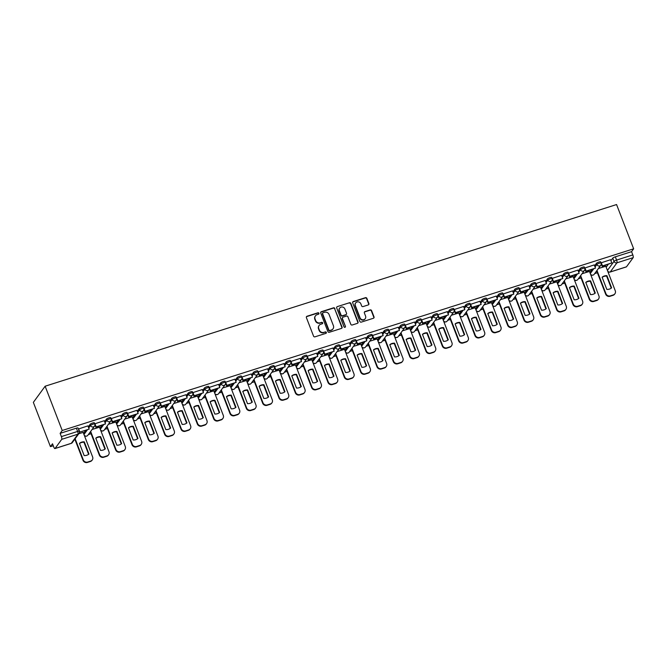 <?xml version="1.0" encoding="UTF-8"?>
<svg xmlns="http://www.w3.org/2000/svg" width="667" height="667" viewBox="0 0 667 667"><rect width="100%" height="100%" fill="white"/><g stroke="black" fill="none" stroke-linecap="round" stroke-linejoin="round"><path stroke-width="1" d="M318.943 313.265A0.792 0.742 36.1 0 0 317.951 312.773L307.028 316.25A1.126 1.059 36.1 0 0 306.395 317.6L313.548 336.135A1.126 1.059 36.1 0 0 314.974 336.835L325.896 333.367A0.792 0.742 36.1 0 0 326.338 332.416A0.792 0.742 36.1 0 0 325.338 331.924L323.92 332.374A3.602 3.377 36.1 0 1 319.368 330.123L318.768 328.581A3.602 3.377 36.1 0 1 320.785 324.237L322.194 323.795A0.792 0.742 36.1 0 0 322.636 322.845A0.792 0.742 36.1 0 0 321.644 322.353L320.227 322.803A3.602 3.377 36.1 0 1 315.666 320.552L315.074 319.009A3.602 3.377 36.1 0 1 317.092 314.666L318.501 314.215A0.792 0.742 36.1 0 0 318.943 313.265M318.718 314.107A0.792 0.742 36.1 0 0 317.709 313.098L306.795 316.567A1.126 1.059 36.1 0 0 306.411 316.783M326.113 333.258A0.792 0.742 36.1 0 0 325.104 332.249L323.92 332.374M322.411 323.678A0.792 0.742 36.1 0 0 321.402 322.67L320.227 322.803M368.251 304.927A1.126 1.059 36.1 0 0 368.884 303.577L366.875 298.374A1.126 1.059 36.1 0 0 365.449 297.674L353.327 301.526A1.126 1.059 36.1 0 0 352.693 302.885L359.846 321.419A1.126 1.059 36.1 0 0 361.272 322.119L373.395 318.267A1.126 1.059 36.1 0 0 374.029 316.908L371.602 310.63A1.126 1.059 36.1 0 0 370.177 309.922L364.991 311.572A1.126 1.059 36.1 0 0 364.357 312.931L365.558 316.041A3.01 2.826 36.1 0 1 362.473 319.76A3.01 2.826 36.1 0 1 360.063 317.792L355.353 305.594A3.01 2.826 36.1 0 1 358.446 301.876A3.01 2.826 36.1 0 1 360.855 303.844L361.639 305.878A1.126 1.059 36.1 0 0 363.065 306.578L368.251 304.927M633.65 248.808L62.214 430.49L45.131 386.218L616.566 204.544L633.65 248.808L631.566 251.667L632.816 254.919A2.293 0.659 72.4 0 1 633.158 257.662L626.488 266.808A2.293 0.659 72.4 0 1 626.371 266.892A2.293 0.659 72.4 0 1 626.23 266.892M334.917 308.538A1.126 1.059 36.1 0 0 333.492 307.829L321.361 311.689A1.126 1.059 36.1 0 0 320.735 313.048L327.889 331.574A1.126 1.059 36.1 0 0 329.306 332.283L341.437 328.422A1.126 1.059 36.1 0 0 342.071 327.072L334.684 308.854A1.126 1.059 36.1 0 0 333.258 308.154L321.127 312.014A1.126 1.059 36.1 0 0 320.752 312.231M337.344 306.603L349.475 302.751A1.126 1.059 36.1 0 1 350.892 303.452L358.046 321.986A1.126 1.059 36.1 0 1 357.42 323.345L352.226 324.996A1.126 1.059 36.1 0 1 350.8 324.295L347.899 316.775A1.126 1.059 36.1 0 0 346.473 316.075L343.038 317.167A1.126 1.059 36.1 0 0 342.404 318.526L345.423 326.346A0.792 0.742 36.1 0 1 344.614 327.322A0.792 0.742 36.1 0 1 343.989 326.805L336.71 307.962A1.126 1.059 36.1 0 1 337.344 306.603L349.475 302.751M606.17 267.184L608.196 264.415M610.93 260.664L612.773 258.137L614.024 261.389A2.293 0.45 -21.1 0 1 616.591 260.08L632.816 254.919M55.053 448.482L71.277 443.322L77.947 434.184L61.723 439.345L55.053 448.482A2.293 0.659 -107.6 0 1 54.936 448.574A2.293 0.659 -107.6 0 1 53.769 447.032L52.518 443.78L50.434 446.64L53.268 445.739M88.361 434.576L91.071 433.717M104.694 429.39L107.404 428.522M121.027 424.195L123.737 423.337M137.36 419.001L140.07 418.142M153.693 413.807L156.403 412.948M170.027 408.613L172.736 407.754M186.36 403.418L189.069 402.56M202.693 398.232L205.403 397.365M219.026 393.038L221.736 392.179M235.359 387.844L238.069 386.985M251.692 382.65L254.402 381.791M268.026 377.455L270.735 376.597M284.359 372.269L287.068 371.402M300.692 367.075L303.402 366.216M317.025 361.881L319.735 361.022M333.358 356.687L336.06 355.828M349.691 351.492L352.393 350.634M366.025 346.306L368.726 345.439M382.358 341.112L385.059 340.245M398.691 335.918L401.392 335.059M415.024 330.724L417.725 329.865M431.349 325.529L434.059 324.671M447.682 320.335L450.392 319.476M464.015 315.149L466.725 314.282M480.348 309.955L483.058 309.096M496.682 304.761L499.391 303.902M513.015 299.566L515.724 298.708M529.348 294.372L532.058 293.513M545.681 289.186L548.391 288.319M562.014 283.992L564.724 283.125M578.347 278.798L581.057 277.939M594.681 273.603L597.39 272.745M50.434 446.64L33.35 402.368L45.131 386.218M61.723 439.345A2.293 0.659 -107.6 0 0 61.381 436.602L77.614 431.441A2.293 0.45 -21.1 0 1 79.281 431.257L78.022 428.006A2.293 0.45 -21.1 0 0 76.355 428.189L77.614 431.441A2.293 0.659 -107.6 0 1 77.947 434.184A2.293 2.151 36.1 0 0 78.989 433.442A2.293 2.293 0 0 0 79.281 431.257M62.214 430.49L60.13 433.35L61.381 436.602M83.167 432.416L78.789 433.717M87.919 425.888L78.414 429.006M104.252 420.702L94.739 423.82M99.491 427.222L92.079 429.49M120.585 415.508L111.072 418.626M115.825 422.028L108.413 424.295M136.918 410.313L127.405 413.432M132.158 416.833L124.737 419.109M153.252 405.119L143.739 408.237M148.491 411.647L141.07 413.915M160.28 404.144L161.206 406.528L170.827 403.143L169.626 399.875L160.072 403.043M164.824 406.453L157.404 408.721M185.918 394.739L176.405 397.857M181.157 401.259L173.737 403.527M202.251 389.545L192.738 392.663M197.49 396.065L190.07 398.332M218.584 384.35L209.071 387.469M213.824 390.87L206.403 393.146M234.917 379.156L225.404 382.274M230.157 385.684L222.736 387.952M251.251 373.962L241.737 377.08M246.49 380.49L239.069 382.758M267.584 368.768L258.071 371.886M262.823 375.296L255.403 377.564M283.917 363.582L274.404 366.7M279.156 370.102L271.736 372.369M300.25 358.387L290.737 361.506M295.489 364.907L288.069 367.175M307.279 357.412L308.196 359.788L317.825 356.411L316.617 353.143L307.07 356.311M311.822 359.721L304.402 361.989M332.916 347.999L323.403 351.117M328.156 354.527L320.735 356.795M349.25 342.805L339.736 345.923M344.489 349.333L337.068 351.601M365.583 337.619L356.07 340.737M360.822 344.139L353.402 346.406M381.916 332.424L372.403 335.543M377.155 338.944L369.735 341.212M398.249 327.23L388.736 330.348M393.488 333.75L386.068 336.026M414.574 322.036L405.069 325.154M409.821 328.564L402.401 330.832M430.907 316.842L421.402 319.96M426.155 323.37L418.734 325.638M447.24 311.647L437.727 314.766M442.479 318.176L435.067 320.443M463.573 306.461L454.06 309.58M458.813 312.981L451.401 315.249M479.906 301.267L470.393 304.385M475.146 307.787L467.725 310.055M496.24 296.073L486.727 299.191M491.479 302.601L484.059 304.869M512.573 290.879L503.06 293.997M507.812 297.407L500.392 299.675M528.906 285.684L519.393 288.803M524.145 292.213L516.725 294.481M545.239 280.499L535.726 283.617M540.478 287.018L533.058 289.286M561.572 275.304L552.059 278.422M556.812 281.824L549.391 284.092M577.905 270.11L568.392 273.228M573.145 276.63L565.724 278.906M594.239 264.916L584.726 268.034M589.478 271.444L582.058 273.712M610.572 259.721L601.059 262.84M589.836 272.378L591.862 269.601M594.597 265.858L596.44 263.332L596.882 264.491A2.293 0.45 -21.1 0 1 599.133 263.282A2.293 0.45 -21.1 0 1 601.117 262.998L600.675 261.839A2.293 0.45 158.9 0 0 598.691 262.131A2.293 0.45 158.9 0 0 596.44 263.332M573.503 277.572L575.529 274.796M578.264 271.044L580.107 268.526L580.548 269.676A2.293 0.45 -21.1 0 1 582.8 268.476A2.293 0.45 -21.1 0 1 584.784 268.192L584.342 267.033A2.293 0.45 158.9 0 0 582.358 267.317A2.293 0.45 158.9 0 0 580.107 268.526M557.178 282.766L559.196 279.99M561.931 276.238L563.773 273.72L564.215 274.871A2.293 0.45 -21.1 0 1 566.466 273.67A2.293 0.45 -21.1 0 1 568.451 273.378L568.009 272.228A2.293 0.45 158.9 0 0 566.025 272.511A2.293 0.45 158.9 0 0 563.773 273.72M540.845 287.961L542.863 285.184M545.598 281.432L547.44 278.914L547.882 280.065A2.293 0.45 -21.1 0 1 550.133 278.856A2.293 0.45 -21.1 0 1 552.118 278.573L551.676 277.422A2.293 0.45 158.9 0 0 549.691 277.705A2.293 0.45 158.9 0 0 547.44 278.914M524.512 293.147L526.53 290.378M529.273 286.627L531.107 284.1L531.549 285.259A2.293 0.45 -21.1 0 1 533.8 284.05A2.293 0.45 -21.1 0 1 535.784 283.767L535.343 282.616A2.293 0.45 158.9 0 0 533.358 282.9A2.293 0.45 158.9 0 0 531.107 284.1M508.179 298.341L510.197 295.564M512.94 291.821L514.774 289.295L515.224 290.453A2.293 0.45 -21.1 0 1 517.467 289.245A2.293 0.45 -21.1 0 1 519.451 288.961L519.009 287.802A2.293 0.45 158.9 0 0 517.025 288.094A2.293 0.45 158.9 0 0 514.774 289.295M491.846 303.535L493.863 300.759M496.607 297.007L498.441 294.489L498.891 295.639A2.293 0.45 -21.1 0 1 501.134 294.439A2.293 0.45 -21.1 0 1 503.118 294.155L502.676 292.996A2.293 0.45 158.9 0 0 500.692 293.28A2.293 0.45 158.9 0 0 498.441 294.489M475.513 308.729L477.53 305.953M480.273 302.201L482.108 299.683L482.558 300.834A2.293 0.45 -21.1 0 1 484.801 299.633A2.293 0.45 -21.1 0 1 486.785 299.341L486.343 298.191A2.293 0.45 158.9 0 0 484.359 298.474A2.293 0.45 158.9 0 0 482.108 299.683M459.179 313.924L461.205 311.147M463.94 307.395L465.774 304.877L466.225 306.028A2.293 0.45 -21.1 0 1 468.467 304.819A2.293 0.45 -21.1 0 1 470.452 304.536L470.01 303.385A2.293 0.45 158.9 0 0 468.026 303.668A2.293 0.45 158.9 0 0 465.774 304.877M442.846 319.109L444.872 316.341M447.607 312.59L449.441 310.072L449.892 311.222A2.293 0.45 -21.1 0 1 452.143 310.013A2.293 0.45 -21.1 0 1 454.127 309.73L453.677 308.579A2.293 0.45 158.9 0 0 451.692 308.863A2.293 0.45 158.9 0 0 449.441 310.072M426.513 324.304L428.539 321.536M431.274 317.784L433.108 315.258L433.558 316.416A2.293 0.45 -21.1 0 1 435.809 315.208A2.293 0.45 -21.1 0 1 437.794 314.924L437.344 313.765A2.293 0.45 158.9 0 0 435.359 314.057A2.293 0.45 158.9 0 0 433.108 315.258M410.18 329.498L412.206 326.722M414.941 322.978L416.775 320.452L417.225 321.611A2.293 0.45 -21.1 0 1 419.476 320.402A2.293 0.45 -21.1 0 1 421.461 320.118L421.01 318.959A2.293 0.45 158.9 0 0 419.026 319.251A2.293 0.45 158.9 0 0 416.775 320.452M393.847 334.692L395.873 331.916M398.608 328.164L400.442 325.646L400.892 326.797A2.293 0.45 -21.1 0 1 403.143 325.596A2.293 0.45 -21.1 0 1 405.127 325.304L404.677 324.154A2.293 0.45 158.9 0 0 402.693 324.437A2.293 0.45 158.9 0 0 400.442 325.646M377.514 339.887L379.54 337.11M382.274 333.358L384.109 330.84L384.559 331.991A2.293 0.45 -21.1 0 1 386.81 330.79A2.293 0.45 -21.1 0 1 388.794 330.498L388.344 329.348A2.293 0.45 158.9 0 0 386.36 329.631A2.293 0.45 158.9 0 0 384.109 330.84M361.18 345.072L363.207 342.304M365.941 338.553L367.784 336.035L368.226 337.185A2.293 0.45 -21.1 0 1 370.477 335.976A2.293 0.45 -21.1 0 1 372.461 335.693L372.011 334.542A2.293 0.45 158.9 0 0 370.027 334.826A2.293 0.45 158.9 0 0 367.784 336.035M344.847 350.267L346.873 347.499M349.608 343.747L351.451 341.221L351.893 342.379A2.293 0.45 -21.1 0 1 354.144 341.171A2.293 0.45 -21.1 0 1 356.128 340.887L355.678 339.736A2.293 0.45 158.9 0 0 353.693 340.02A2.293 0.45 158.9 0 0 351.451 341.221M328.514 355.461L330.54 352.685M333.275 348.941L335.117 346.415L335.559 347.574A2.293 0.45 -21.1 0 1 337.81 346.365A2.293 0.45 -21.1 0 1 339.795 346.081L339.345 344.922A2.293 0.45 158.9 0 0 337.36 345.214A2.293 0.45 158.9 0 0 335.117 346.415M312.181 360.655L314.207 357.879M316.942 354.127L318.784 351.609L319.226 352.76A2.293 0.45 -21.1 0 1 321.477 351.559A2.293 0.45 -21.1 0 1 323.462 351.276L323.02 350.117A2.293 0.45 158.9 0 0 321.035 350.4A2.293 0.45 158.9 0 0 318.784 351.609M295.848 365.849L297.874 363.073M300.609 359.321L302.451 356.803L302.893 357.954A2.293 0.45 -21.1 0 1 305.144 356.753A2.293 0.45 -21.1 0 1 307.128 356.461L306.687 355.311A2.293 0.45 158.9 0 0 304.702 355.594A2.293 0.45 158.9 0 0 302.451 356.803M279.515 371.044L281.541 368.267M284.275 364.515L286.118 361.998L286.56 363.148A2.293 0.45 -21.1 0 1 288.811 361.939A2.293 0.45 -21.1 0 1 290.795 361.656L290.353 360.505A2.293 0.45 158.9 0 0 288.369 360.789A2.293 0.45 158.9 0 0 286.118 361.998M263.182 376.23L265.208 373.462M267.942 369.71L269.785 367.183L270.227 368.342A2.293 0.45 -21.1 0 1 272.478 367.133A2.293 0.45 -21.1 0 1 274.462 366.85L274.02 365.699A2.293 0.45 158.9 0 0 272.036 365.983A2.293 0.45 158.9 0 0 269.785 367.183M246.848 381.424L248.874 378.648M251.609 374.904L253.452 372.378L253.894 373.537A2.293 0.45 -21.1 0 1 256.145 372.328A2.293 0.45 -21.1 0 1 258.129 372.044L257.687 370.885A2.293 0.45 158.9 0 0 255.703 371.177A2.293 0.45 158.9 0 0 253.452 372.378M230.515 386.618L232.541 383.842M235.276 380.09L237.118 377.572L237.56 378.731A2.293 0.45 -21.1 0 1 239.812 377.522A2.293 0.45 -21.1 0 1 241.796 377.239L241.354 376.08A2.293 0.45 158.9 0 0 239.37 376.363A2.293 0.45 158.9 0 0 237.118 377.572M214.19 391.812L216.208 389.036M218.943 385.284L220.785 382.766L221.227 383.917A2.293 0.45 -21.1 0 1 223.478 382.716A2.293 0.45 -21.1 0 1 225.463 382.424L225.021 381.274A2.293 0.45 158.9 0 0 223.036 381.557A2.293 0.45 158.9 0 0 220.785 382.766M197.857 397.007L199.875 394.23M202.61 390.478L204.452 387.961L204.894 389.111A2.293 0.45 -21.1 0 1 207.145 387.911A2.293 0.45 -21.1 0 1 209.13 387.619L208.688 386.468A2.293 0.45 158.9 0 0 206.703 386.752A2.293 0.45 158.9 0 0 204.452 387.961M181.524 402.193L183.542 399.425M186.285 395.673L188.119 393.155L188.561 394.305A2.293 0.45 -21.1 0 1 190.812 393.096A2.293 0.45 -21.1 0 1 192.796 392.813L192.354 391.662A2.293 0.45 158.9 0 0 190.37 391.946A2.293 0.45 158.9 0 0 188.119 393.155M165.191 407.387L167.209 404.619M169.952 400.867L171.786 398.341L172.236 399.5A2.293 0.45 -21.1 0 1 174.479 398.291A2.293 0.45 -21.1 0 1 176.463 398.007L176.021 396.848A2.293 0.45 158.9 0 0 174.037 397.14A2.293 0.45 158.9 0 0 171.786 398.341M148.858 412.581L150.875 409.805M153.618 406.061L155.453 403.535L155.903 404.694A2.293 0.45 -21.1 0 1 158.146 403.485A2.293 0.45 -21.1 0 1 160.13 403.202L159.688 402.043A2.293 0.45 158.9 0 0 157.704 402.334A2.293 0.45 158.9 0 0 155.453 403.535M132.525 417.775L134.542 414.999M137.285 411.247L139.12 408.729L139.57 409.88A2.293 0.45 -21.1 0 1 141.813 408.679A2.293 0.45 -21.1 0 1 143.797 408.396L143.355 407.237A2.293 0.45 158.9 0 0 141.371 407.52A2.293 0.45 158.9 0 0 139.12 408.729M116.191 422.97L118.217 420.193M120.952 416.441L122.786 413.924L123.237 415.074A2.293 0.45 -21.1 0 1 125.479 413.873A2.293 0.45 -21.1 0 1 127.464 413.582L127.022 412.431A2.293 0.45 158.9 0 0 125.037 412.715A2.293 0.45 158.9 0 0 122.786 413.924M99.858 428.164L101.884 425.388M104.619 421.636L106.453 419.118L106.903 420.268A2.293 0.45 -21.1 0 1 109.155 419.059A2.293 0.45 -21.1 0 1 111.139 418.776L110.689 417.625A2.293 0.45 158.9 0 0 108.704 417.909A2.293 0.45 158.9 0 0 106.453 419.118M83.525 433.35L85.551 430.582M88.286 426.83L90.12 424.304L90.57 425.463A2.293 0.45 -21.1 0 1 92.821 424.254A2.293 0.45 -21.1 0 1 94.806 423.97L94.355 422.82A2.293 0.45 158.9 0 0 92.371 423.103A2.293 0.45 158.9 0 0 90.12 424.304M605.811 266.25L598.391 268.518M631.566 251.667L615.333 256.828A2.293 0.45 158.9 0 0 612.773 258.137M60.13 433.35L76.355 428.189M315.341 316A3.602 3.377 36.1 0 0 314.841 319.326L315.074 319.009M319.993 323.12A3.602 3.377 36.1 0 1 315.433 320.877L314.841 319.326M319.034 325.579A3.602 3.377 36.1 0 0 318.534 328.906L318.768 328.581M323.687 332.7A3.602 3.377 36.1 0 1 319.126 330.448L318.534 328.906M341.812 328.206A1.126 1.059 36.1 0 0 341.829 327.389L334.684 308.854M323.053 312.773A0.792 0.742 36.1 0 0 322.611 313.723L328.889 329.99A0.792 0.742 36.1 0 0 329.882 330.482L331.374 330.007A3.602 3.377 36.1 0 0 333.392 325.663L329.098 314.549A3.602 3.377 36.1 0 0 324.537 312.298L323.053 312.773M322.695 313.023L322.453 313.348A0.792 0.742 36.1 0 0 322.378 314.04L322.611 313.723M332.891 328.989A3.602 3.377 36.1 0 1 331.14 330.332L329.648 330.807A0.792 0.742 36.1 0 1 328.648 330.315L322.378 314.04M357.795 323.128A1.126 1.059 36.1 0 0 357.812 322.311L350.659 303.777A1.126 1.059 36.1 0 0 349.233 303.076M342.421 317.709A1.126 1.059 36.1 0 0 342.171 318.843L345.423 326.346M345.198 327.189A0.792 0.742 36.1 0 0 345.189 326.672M344.889 308.979A3.01 2.826 36.1 0 0 339.711 308.079A3.01 2.826 36.1 0 0 339.395 310.722L341.054 315.024A1.126 1.059 36.1 0 0 342.479 315.724L345.923 314.632A1.126 1.059 36.1 0 0 346.548 313.273L344.889 308.979M339.595 308.237A3.01 2.826 36.1 0 0 339.161 311.047L339.395 310.722M346.298 314.415A1.126 1.059 36.1 0 1 345.681 314.957L342.246 316.05A1.126 1.059 36.1 0 1 340.82 315.349L339.161 311.047M355.561 303.11A3.01 2.826 36.1 0 0 355.119 305.911L355.353 305.594M365.124 318.851A3.01 2.826 36.1 0 1 359.83 318.117L355.119 305.911M373.778 318.051A1.126 1.059 36.1 0 0 373.795 317.234L371.369 310.947A1.126 1.059 36.1 0 0 369.943 310.247L364.757 311.898A1.126 1.059 36.1 0 0 364.374 312.114M368.634 304.711A1.126 1.059 36.1 0 0 368.651 303.894L366.642 298.699A1.126 1.059 36.1 0 0 365.216 297.991L353.093 301.851A1.126 1.059 36.1 0 0 352.71 302.068M83.133 432.333L92.621 456.928A3.443 3.227 -143.9 0 1 92.263 459.955L91.954 460.372A3.443 3.227 -143.9 0 1 90.387 461.489L87.352 462.456A3.443 3.227 36.1 0 1 83 460.305L74.829 439.144M88.619 454.31L83.967 442.263A7.112 6.662 36.1 0 0 79.515 443.513M79.431 432.208L89.161 429.106L79.848 432.066L78.589 428.814M89.161 429.106L87.911 425.854M79.54 432.491L79.848 432.066M92.263 459.955A3.443 3.227 -143.9 0 1 90.695 461.072L87.66 462.039A3.443 3.227 36.1 0 1 83.3 459.888L75.138 438.728M88.978 454.027L84.275 441.846A7.112 6.662 36.1 0 0 79.456 443.38L84.159 455.561A7.112 6.662 -143.9 0 0 88.978 454.027M84.275 441.846L83.967 442.263M99.466 427.138L108.954 451.734A3.443 3.227 -143.9 0 1 108.596 454.761L108.287 455.177A3.443 3.227 -143.9 0 1 106.72 456.295L103.685 457.262A3.443 3.227 36.1 0 1 99.333 455.119L90.353 431.857M104.952 449.124L100.3 437.077A7.112 6.662 36.1 0 0 95.848 438.319M94.956 424.912L95.873 427.297L105.494 423.912L96.181 426.88L94.922 423.628M105.494 423.912L104.244 420.66M95.873 427.297L96.181 426.88M108.596 454.761A3.443 3.227 -143.9 0 1 107.028 455.878L103.994 456.845A3.443 3.227 36.1 0 1 99.633 454.694L90.662 431.432M105.311 448.841L100.609 436.652A7.112 6.662 36.1 0 0 95.79 438.186L100.492 450.367A7.112 6.662 -143.9 0 0 105.311 448.841M100.609 436.652L100.3 437.077M115.8 421.953L125.288 446.54A3.443 3.227 -143.9 0 1 124.929 449.566L124.621 449.983A3.443 3.227 -143.9 0 1 123.053 451.109L120.018 452.068A3.443 3.227 36.1 0 1 115.658 449.925L106.687 426.663M121.286 443.93L116.633 431.882A7.112 6.662 36.1 0 0 112.173 433.125M111.289 419.726L112.206 422.103L121.828 418.718L112.515 421.686L111.256 418.434M121.828 418.718L120.577 415.466M112.206 422.103L112.515 421.686M124.929 449.566A3.443 3.227 -143.9 0 1 123.362 450.684L120.327 451.651A3.443 3.227 36.1 0 1 115.966 449.5L106.995 426.238M121.644 443.647L116.942 431.457A7.112 6.662 36.1 0 0 112.123 432.991L116.825 445.172A7.112 6.662 -143.9 0 0 121.644 443.647M116.942 431.457L116.633 431.882M132.133 416.758L141.621 441.346A3.443 3.227 -143.9 0 1 141.254 444.372L140.954 444.797A3.443 3.227 -143.9 0 1 139.386 445.915L136.351 446.882A3.443 3.227 36.1 0 1 131.991 444.731L123.02 421.469M137.619 438.736L132.966 426.688A7.112 6.662 36.1 0 0 128.506 427.939M127.622 414.532L128.539 416.908L138.161 413.532L128.839 416.491L127.589 413.24M138.161 413.532L136.91 410.28M128.539 416.908L128.839 416.491M141.254 444.372A3.443 3.227 -143.9 0 1 139.695 445.489L136.66 446.456A3.443 3.227 36.1 0 1 132.299 444.314L123.328 421.052M137.977 438.452L133.275 426.271A7.112 6.662 36.1 0 0 128.456 427.797L133.158 439.987A7.112 6.662 -143.9 0 0 137.977 438.452M133.275 426.271L132.966 426.688M148.466 411.564L157.954 436.151A3.443 3.227 -143.9 0 1 157.587 439.178L157.287 439.603A3.443 3.227 -143.9 0 1 155.719 440.72L152.685 441.687A3.443 3.227 36.1 0 1 148.324 439.536L139.353 416.275M153.952 433.542L149.3 421.494A7.112 6.662 36.1 0 0 144.839 422.745M143.955 409.338L144.872 411.722L154.494 408.337L145.173 411.297L143.922 408.046M154.494 408.337L153.243 405.086M144.872 411.722L145.173 411.297M157.587 439.178A3.443 3.227 -143.9 0 1 156.028 440.303L152.985 441.262A3.443 3.227 36.1 0 1 148.633 439.119L139.661 415.858M154.31 433.258L149.608 421.077A7.112 6.662 36.1 0 0 144.789 422.603L149.491 434.792A7.112 6.662 -143.9 0 0 154.31 433.258M149.608 421.077L149.3 421.494M164.799 406.37L174.287 430.965A3.443 3.227 -143.9 0 1 173.92 433.992L173.62 434.409A3.443 3.227 -143.9 0 1 172.053 435.526L169.018 436.493A3.443 3.227 36.1 0 1 164.657 434.342L155.686 411.08M170.285 428.347L165.633 416.3A7.112 6.662 36.1 0 0 161.172 417.55M170.827 403.143L161.506 406.103L160.255 402.851M161.206 406.528L161.506 406.103M173.92 433.992A3.443 3.227 -143.9 0 1 172.361 435.109L169.318 436.076A3.443 3.227 36.1 0 1 164.966 433.925L155.986 410.664M170.644 428.064L165.941 415.883A7.112 6.662 36.1 0 0 161.122 417.417L165.825 429.598A7.112 6.662 -143.9 0 0 170.644 428.064M165.941 415.883L165.633 416.3M181.132 401.175L190.62 425.771A3.443 3.227 -143.9 0 1 190.253 428.798L189.953 429.214A3.443 3.227 -143.9 0 1 188.386 430.332L185.351 431.299A3.443 3.227 36.1 0 1 180.99 429.156L172.019 405.886M186.61 423.161L181.966 411.114A7.112 6.662 36.1 0 0 177.505 412.356M176.613 398.949L177.539 401.334L187.16 397.949L177.839 400.917L176.588 397.665M187.16 397.949L185.901 394.697M177.539 401.334L177.839 400.917M190.253 428.798A3.443 3.227 -143.9 0 1 188.694 429.915L185.651 430.882A3.443 3.227 36.1 0 1 181.299 428.731L172.319 405.469M186.977 422.878L182.274 410.689A7.112 6.662 36.1 0 0 177.455 412.223L182.158 424.404A7.112 6.662 -143.9 0 0 186.977 422.878M182.274 410.689L181.966 411.114M197.457 395.99L206.953 420.577A3.443 3.227 -143.9 0 1 206.587 423.603L206.286 424.02A3.443 3.227 -143.9 0 1 204.719 425.146L201.684 426.105A3.443 3.227 36.1 0 1 197.324 423.962L188.352 400.7M202.943 417.967L198.299 405.92A7.112 6.662 36.1 0 0 193.839 407.162M192.946 393.763L193.872 396.14L203.493 392.755L194.172 395.723L192.921 392.471M203.493 392.755L202.234 389.503M193.872 396.14L194.172 395.723M206.587 423.603A3.443 3.227 -143.9 0 1 205.027 424.721L201.984 425.688A3.443 3.227 36.1 0 1 197.632 423.537L188.653 400.275M203.302 417.684L198.608 405.494A7.112 6.662 36.1 0 0 193.789 407.028L198.491 419.209A7.112 6.662 -143.9 0 0 203.302 417.684M198.608 405.494L198.299 405.92M213.79 390.795L223.287 415.383A3.443 3.227 -143.9 0 1 222.92 418.409L222.611 418.834A3.443 3.227 -143.9 0 1 221.052 419.952L218.017 420.919A3.443 3.227 36.1 0 1 213.657 418.768L204.686 395.506M219.276 412.773L214.632 400.725A7.112 6.662 36.1 0 0 210.172 401.976M209.28 388.569L210.205 390.945L219.827 387.569L210.505 390.528L209.255 387.277M219.827 387.569L218.568 384.317M210.205 390.945L210.505 390.528M222.92 418.409A3.443 3.227 -143.9 0 1 221.352 419.526L218.317 420.493A3.443 3.227 36.1 0 1 213.965 418.351L204.986 395.081M219.635 412.489L214.941 400.308A7.112 6.662 36.1 0 0 210.122 401.834L214.824 414.024A7.112 6.662 -143.9 0 0 219.635 412.489M214.941 400.308L214.632 400.725M230.123 385.601L239.611 410.188A3.443 3.227 -143.9 0 1 239.253 413.215L238.944 413.64A3.443 3.227 -143.9 0 1 237.385 414.757L234.35 415.724A3.443 3.227 36.1 0 1 229.99 413.573L221.019 390.312M235.609 407.579L230.965 395.531A7.112 6.662 36.1 0 0 226.505 396.782M225.613 383.375L226.53 385.751L236.16 382.374L226.838 385.334L225.588 382.083M236.16 382.374L234.901 379.123M226.53 385.751L226.838 385.334M239.253 413.215A3.443 3.227 -143.9 0 1 237.685 414.34L234.651 415.299A3.443 3.227 36.1 0 1 230.298 413.156L221.319 389.895M235.968 407.295L231.266 395.114A7.112 6.662 36.1 0 0 226.455 396.64L231.157 408.829A7.112 6.662 -143.9 0 0 235.968 407.295M231.266 395.114L230.965 395.531M246.457 380.407L255.945 405.002A3.443 3.227 -143.9 0 1 255.586 408.029L255.278 408.446A3.443 3.227 -143.9 0 1 253.718 409.563L250.675 410.53A3.443 3.227 36.1 0 1 246.323 408.379L237.344 385.117M251.943 402.384L247.299 390.337A7.112 6.662 36.1 0 0 242.838 391.587M241.946 378.181L242.863 380.565L252.493 377.18L243.172 380.14L241.921 376.888M252.493 377.18L251.234 373.929M242.863 380.565L243.172 380.14M255.586 408.029A3.443 3.227 -143.9 0 1 254.019 409.146L250.984 410.113A3.443 3.227 36.1 0 1 246.632 407.962L237.652 384.701M252.301 402.101L247.599 389.92A7.112 6.662 36.1 0 0 242.788 391.454L247.49 403.635A7.112 6.662 -143.9 0 0 252.301 402.101M247.599 389.92L247.299 390.337M262.79 375.213L272.278 399.808A3.443 3.227 -143.9 0 1 271.919 402.835L271.611 403.252A3.443 3.227 -143.9 0 1 270.052 404.369L267.008 405.336A3.443 3.227 36.1 0 1 262.656 403.185L253.677 379.923M268.276 397.19L263.632 385.142A7.112 6.662 36.1 0 0 259.171 386.393M258.279 372.986L259.196 375.371L268.826 371.986L259.505 374.946L258.254 371.694M268.826 371.986L267.567 368.734M259.196 375.371L259.505 374.946M271.919 402.835A3.443 3.227 -143.9 0 1 270.352 403.952L267.317 404.919A3.443 3.227 36.1 0 1 262.965 402.768L253.985 379.506M268.634 396.907L263.932 384.726A7.112 6.662 36.1 0 0 259.121 386.26L263.824 398.441A7.112 6.662 -143.9 0 0 268.634 396.907M263.932 384.726L263.632 385.142M279.123 370.027L288.611 394.614A3.443 3.227 -143.9 0 1 288.252 397.64L287.944 398.057A3.443 3.227 -143.9 0 1 286.385 399.183L283.342 400.142A3.443 3.227 36.1 0 1 278.989 397.999L270.01 374.737M284.609 392.004L279.965 379.957A7.112 6.662 36.1 0 0 275.504 381.199M274.612 367.792L275.529 370.177L285.159 366.792L275.838 369.76L274.587 366.508M285.159 366.792L283.9 363.54M275.529 370.177L275.838 369.76M288.252 397.64A3.443 3.227 -143.9 0 1 286.685 398.758L283.65 399.725A3.443 3.227 36.1 0 1 279.298 397.574L270.318 374.312M284.967 391.721L280.265 379.531A7.112 6.662 36.1 0 0 275.454 381.065L280.157 393.247A7.112 6.662 -143.9 0 0 284.967 391.721M280.265 379.531L279.965 379.957M295.456 364.832L304.944 389.42A3.443 3.227 -143.9 0 1 304.586 392.446L304.277 392.863A3.443 3.227 -143.9 0 1 302.71 393.989L299.675 394.947A3.443 3.227 36.1 0 1 295.323 392.805L286.343 369.543M300.942 386.81L296.298 374.762A7.112 6.662 36.1 0 0 291.838 376.005M290.945 362.606L291.863 364.982L301.492 361.606L292.171 364.566L290.92 361.314M301.492 361.606L300.233 358.346M291.863 364.982L292.171 364.566M304.586 392.446A3.443 3.227 -143.9 0 1 303.018 393.563L299.983 394.53A3.443 3.227 36.1 0 1 295.631 392.379L286.652 369.118M301.301 386.526L296.598 374.337A7.112 6.662 36.1 0 0 291.787 375.871L296.49 388.052A7.112 6.662 -143.9 0 0 301.301 386.526M296.598 374.337L296.298 374.762M311.789 359.638L321.277 384.225A3.443 3.227 -143.9 0 1 320.919 387.252L320.61 387.677A3.443 3.227 -143.9 0 1 319.043 388.794L316.008 389.761A3.443 3.227 36.1 0 1 311.656 387.61L302.676 364.349M317.275 381.616L312.623 369.568A7.112 6.662 36.1 0 0 308.171 370.819M317.825 356.411L308.504 359.371L307.245 356.12M308.196 359.788L308.504 359.371M320.919 387.252A3.443 3.227 -143.9 0 1 319.351 388.377L316.316 389.336A3.443 3.227 36.1 0 1 311.964 387.193L302.985 363.932M317.634 381.332L312.931 369.151A7.112 6.662 36.1 0 0 308.121 370.677L312.815 382.866A7.112 6.662 -143.9 0 0 317.634 381.332M312.931 369.151L312.623 369.568M328.122 354.444L337.61 379.031A3.443 3.227 -143.9 0 1 337.252 382.058L336.943 382.483A3.443 3.227 -143.9 0 1 335.376 383.6L332.341 384.567A3.443 3.227 36.1 0 1 327.989 382.416L319.009 359.154M333.608 376.421L328.956 364.374A7.112 6.662 36.1 0 0 324.504 365.624M323.612 352.218L324.529 354.602L334.159 351.217L324.837 354.177L323.578 350.925M334.159 351.217L332.9 347.966M324.529 354.602L324.837 354.177M337.252 382.058A3.443 3.227 -143.9 0 1 335.684 383.183L332.65 384.142A3.443 3.227 36.1 0 1 328.297 381.999L319.318 358.738M333.967 376.138L329.265 363.957A7.112 6.662 36.1 0 0 324.454 365.483L329.148 377.672A7.112 6.662 -143.9 0 0 333.967 376.138M329.265 363.957L328.956 364.374M344.455 349.25L353.944 373.845A3.443 3.227 -143.9 0 1 353.585 376.872L353.277 377.289A3.443 3.227 -143.9 0 1 351.709 378.406L348.674 379.373A3.443 3.227 36.1 0 1 344.322 377.222L335.343 353.96M349.942 371.227L345.289 359.18A7.112 6.662 36.1 0 0 340.837 360.43M339.945 347.023L340.862 349.408L350.483 346.023L341.171 348.983L339.912 345.731M350.483 346.023L349.233 342.771M340.862 349.408L341.171 348.983M353.585 376.872A3.443 3.227 -143.9 0 1 352.018 377.989L348.983 378.956A3.443 3.227 36.1 0 1 344.631 376.805L335.651 353.543M350.3 370.944L345.598 358.763A7.112 6.662 36.1 0 0 340.787 360.297L345.481 372.478A7.112 6.662 -143.9 0 0 350.3 370.944M345.598 358.763L345.289 359.18M360.789 344.055L370.277 368.651A3.443 3.227 -143.9 0 1 369.918 371.677L369.61 372.094A3.443 3.227 -143.9 0 1 368.042 373.212L365.007 374.179A3.443 3.227 36.1 0 1 360.655 372.036L351.676 348.766M366.275 366.041L361.622 353.994A7.112 6.662 36.1 0 0 357.17 355.236M356.278 341.829L357.195 344.214L366.817 340.829L357.504 343.797L356.245 340.545M366.817 340.829L365.566 337.577M357.195 344.214L357.504 343.797M369.918 371.677A3.443 3.227 -143.9 0 1 368.351 372.795L365.316 373.762A3.443 3.227 36.1 0 1 360.955 371.611L351.984 348.349M366.633 365.758L361.931 353.568A7.112 6.662 36.1 0 0 357.112 355.102L361.814 367.284A7.112 6.662 -143.9 0 0 366.633 365.758M361.931 353.568L361.622 353.994M377.122 338.869L386.61 363.457A3.443 3.227 -143.9 0 1 386.251 366.483L385.943 366.9A3.443 3.227 -143.9 0 1 384.375 368.026L381.341 368.984A3.443 3.227 36.1 0 1 376.988 366.842L368.009 343.58M382.608 360.847L377.956 348.799A7.112 6.662 36.1 0 0 373.503 350.042M372.611 336.643L373.528 339.019L383.15 335.634L373.837 338.603L372.578 335.351M383.15 335.634L381.899 332.383M373.528 339.019L373.837 338.603M386.251 366.483A3.443 3.227 -143.9 0 1 384.684 367.6L381.649 368.568A3.443 3.227 36.1 0 1 377.289 366.416L368.317 343.155M382.966 360.564L378.264 348.374A7.112 6.662 36.1 0 0 373.445 349.908L378.147 362.089A7.112 6.662 -143.9 0 0 382.966 360.564M378.264 348.374L377.956 348.799M393.455 333.675L402.943 358.262A3.443 3.227 -143.9 0 1 402.585 361.289L402.276 361.714A3.443 3.227 -143.9 0 1 400.709 362.831L397.674 363.798A3.443 3.227 36.1 0 1 393.322 361.647L384.342 338.386M398.941 355.653L394.289 343.605A7.112 6.662 36.1 0 0 389.836 344.856M388.944 331.449L389.862 333.825L399.483 330.448L390.17 333.408L388.911 330.157M399.483 330.448L398.232 327.197M389.862 333.825L390.17 333.408M402.585 361.289A3.443 3.227 -143.9 0 1 401.017 362.406L397.982 363.373A3.443 3.227 36.1 0 1 393.622 361.231L384.651 337.961M399.3 355.369L394.597 343.188A7.112 6.662 36.1 0 0 389.778 344.714L394.48 356.903A7.112 6.662 -143.9 0 0 399.3 355.369M394.597 343.188L394.289 343.605M409.788 328.481L419.276 353.068A3.443 3.227 -143.9 0 1 418.918 356.095L418.609 356.52A3.443 3.227 -143.9 0 1 417.042 357.637L414.007 358.604A3.443 3.227 36.1 0 1 409.655 356.453L400.675 333.192M415.274 350.458L410.622 338.411A7.112 6.662 36.1 0 0 406.17 339.661M405.278 326.255L406.195 328.631L415.816 325.254L406.503 328.214L405.244 324.962M415.816 325.254L414.566 322.003M406.195 328.631L406.503 328.214M418.918 356.095A3.443 3.227 -143.9 0 1 417.35 357.22L414.315 358.179A3.443 3.227 36.1 0 1 409.955 356.036L400.984 332.775M415.633 350.175L410.93 337.994A7.112 6.662 36.1 0 0 406.111 339.52L410.814 351.709A7.112 6.662 -143.9 0 0 415.633 350.175M410.93 337.994L410.622 338.411M426.121 323.287L435.609 347.882A3.443 3.227 -143.9 0 1 435.251 350.909L434.942 351.326A3.443 3.227 -143.9 0 1 433.375 352.443L430.34 353.41A3.443 3.227 36.1 0 1 425.988 351.259L417.008 327.997M431.607 345.264L426.955 333.217A7.112 6.662 36.1 0 0 422.503 334.467M421.611 321.06L422.528 323.445L432.149 320.06L422.836 323.02L421.577 319.768M432.149 320.06L430.899 316.808M422.528 323.445L422.836 323.02M435.251 350.909A3.443 3.227 -143.9 0 1 433.683 352.026L430.649 352.993A3.443 3.227 36.1 0 1 426.288 350.842L417.317 327.58M431.966 344.981L427.264 332.8A7.112 6.662 36.1 0 0 422.444 334.334L427.147 346.515A7.112 6.662 -143.9 0 0 431.966 344.981M427.264 332.8L426.955 333.217M442.454 318.092L451.943 342.688A3.443 3.227 -143.9 0 1 451.584 345.714L451.276 346.131A3.443 3.227 -143.9 0 1 449.708 347.249L446.673 348.216A3.443 3.227 36.1 0 1 442.321 346.065L433.342 322.803M447.941 340.07L443.288 328.022A7.112 6.662 36.1 0 0 438.836 329.273M437.944 315.866L438.861 318.251L448.482 314.866L439.169 317.825L437.911 314.574M448.482 314.866L447.232 311.614M438.861 318.251L439.169 317.825M451.584 345.714A3.443 3.227 -143.9 0 1 450.017 346.832L446.982 347.799A3.443 3.227 36.1 0 1 442.621 345.648L433.65 322.386M448.299 339.786L443.597 327.605A7.112 6.662 36.1 0 0 438.778 329.139L443.48 341.321A7.112 6.662 -143.9 0 0 448.299 339.786M443.597 327.605L443.288 328.022M458.788 312.906L468.276 337.494A3.443 3.227 -143.9 0 1 467.917 340.52L467.609 340.937A3.443 3.227 -143.9 0 1 466.041 342.063L463.006 343.021A3.443 3.227 36.1 0 1 458.646 340.879L449.675 317.617M464.274 334.884L459.621 322.836A7.112 6.662 36.1 0 0 455.161 324.079M454.277 310.672L455.194 313.056L464.816 309.671L455.503 312.64L454.244 309.388M464.816 309.671L463.565 306.42M455.194 313.056L455.503 312.64M467.917 340.52A3.443 3.227 -143.9 0 1 466.35 341.637L463.315 342.605A3.443 3.227 36.1 0 1 458.954 340.453L449.983 317.192M464.632 334.601L459.93 322.411A7.112 6.662 36.1 0 0 455.111 323.945L459.813 336.126A7.112 6.662 -143.9 0 0 464.632 334.601M459.93 322.411L459.621 322.836M475.121 307.712L484.609 332.299A3.443 3.227 -143.9 0 1 484.242 335.326L483.942 335.743A3.443 3.227 -143.9 0 1 482.374 336.868L479.34 337.827A3.443 3.227 36.1 0 1 474.979 335.684L466.008 312.423M480.607 329.69L475.955 317.642A7.112 6.662 36.1 0 0 471.494 318.893M470.61 305.486L471.527 307.862L481.149 304.486L471.827 307.445L470.577 304.194M481.149 304.486L479.898 301.234M471.527 307.862L471.827 307.445M484.242 335.326A3.443 3.227 -143.9 0 1 482.683 336.443L479.648 337.41A3.443 3.227 36.1 0 1 475.288 335.259L466.316 311.998M480.965 329.406L476.263 317.217A7.112 6.662 36.1 0 0 471.444 318.751L476.146 330.94A7.112 6.662 -143.9 0 0 480.965 329.406M476.263 317.217L475.955 317.642M491.454 302.518L500.942 327.105A3.443 3.227 -143.9 0 1 500.575 330.132L500.275 330.557A3.443 3.227 -143.9 0 1 498.708 331.674L495.673 332.641A3.443 3.227 36.1 0 1 491.312 330.49L482.341 307.229M496.94 324.495L492.288 312.448A7.112 6.662 36.1 0 0 487.827 313.698M486.943 300.292L487.86 302.668L497.482 299.291L488.161 302.251L486.91 298.999M497.482 299.291L496.231 296.04M487.86 302.668L488.161 302.251M500.575 330.132A3.443 3.227 -143.9 0 1 499.016 331.257L495.973 332.216A3.443 3.227 36.1 0 1 491.621 330.073L482.65 306.812M497.299 324.212L492.596 312.031A7.112 6.662 36.1 0 0 487.777 313.557L492.479 325.746A7.112 6.662 -143.9 0 0 497.299 324.212M492.596 312.031L492.288 312.448M507.787 297.324L517.275 321.919A3.443 3.227 -143.9 0 1 516.908 324.946L516.608 325.363A3.443 3.227 -143.9 0 1 515.041 326.48L512.006 327.447A3.443 3.227 36.1 0 1 507.645 325.296L498.674 302.034M513.273 319.301L508.621 307.254A7.112 6.662 36.1 0 0 504.16 308.504M503.268 295.097L504.194 297.482L513.815 294.097L504.494 297.057L503.243 293.805M513.815 294.097L512.564 290.845M504.194 297.482L504.494 297.057M516.908 324.946A3.443 3.227 -143.9 0 1 515.349 326.063L512.306 327.03A3.443 3.227 36.1 0 1 507.954 324.879L498.974 301.617M513.632 319.018L508.929 306.837A7.112 6.662 36.1 0 0 504.11 308.362L508.813 320.552A7.112 6.662 -143.9 0 0 513.632 319.018M508.929 306.837L508.621 307.254M524.12 292.129L533.608 316.725A3.443 3.227 -143.9 0 1 533.241 319.751L532.941 320.168A3.443 3.227 -143.9 0 1 531.374 321.286L528.339 322.253A3.443 3.227 36.1 0 1 523.979 320.102L515.007 296.84M529.598 314.107L524.954 302.059A7.112 6.662 36.1 0 0 520.493 303.31M519.601 289.903L520.527 292.288L530.148 288.903L520.827 291.863L519.576 288.611M530.148 288.903L528.889 285.651M520.527 292.288L520.827 291.863M533.241 319.751A3.443 3.227 -143.9 0 1 531.682 320.869L528.639 321.836A3.443 3.227 36.1 0 1 524.287 319.685L515.308 296.423M529.965 313.823L525.263 301.642A7.112 6.662 36.1 0 0 520.443 303.177L525.146 315.358A7.112 6.662 -143.9 0 0 529.965 313.823M525.263 301.642L524.954 302.059M540.445 286.935L549.942 311.531A3.443 3.227 -143.9 0 1 549.575 314.557L549.274 314.974A3.443 3.227 -143.9 0 1 547.707 316.091L544.672 317.058A3.443 3.227 36.1 0 1 540.312 314.916L531.341 291.654M545.931 308.921L541.287 296.873A7.112 6.662 36.1 0 0 536.827 298.116M535.934 284.709L536.86 287.093L546.481 283.708L537.16 286.677L535.909 283.425M546.481 283.708L545.222 280.457M536.86 287.093L537.16 286.677M549.575 314.557A3.443 3.227 -143.9 0 1 548.016 315.674L544.972 316.642A3.443 3.227 36.1 0 1 540.62 314.49L531.641 291.229M546.29 308.638L541.596 296.448A7.112 6.662 36.1 0 0 536.777 297.982L541.479 310.163A7.112 6.662 -143.9 0 0 546.29 308.638M541.596 296.448L541.287 296.873M556.778 281.749L566.275 306.336A3.443 3.227 -143.9 0 1 565.908 309.363L565.599 309.78A3.443 3.227 -143.9 0 1 564.04 310.905L561.005 311.864A3.443 3.227 36.1 0 1 556.645 309.721L547.674 286.46M562.264 303.727L557.62 291.679A7.112 6.662 36.1 0 0 553.16 292.921M552.268 279.523L553.193 281.899L562.815 278.514L553.493 281.482L552.243 278.231M562.815 278.514L561.556 275.263M553.193 281.899L553.493 281.482M565.908 309.363A3.443 3.227 -143.9 0 1 564.34 310.48L561.306 311.447A3.443 3.227 36.1 0 1 556.953 309.296L547.974 286.035M562.623 303.443L557.929 291.254A7.112 6.662 36.1 0 0 553.11 292.788L557.812 304.969A7.112 6.662 -143.9 0 0 562.623 303.443M557.929 291.254L557.62 291.679M573.111 276.555L582.599 301.142A3.443 3.227 -143.9 0 1 582.241 304.169L581.932 304.594A3.443 3.227 -143.9 0 1 580.373 305.711L577.339 306.678A3.443 3.227 36.1 0 1 572.978 304.527L564.007 281.266M578.597 298.533L573.953 286.485A7.112 6.662 36.1 0 0 569.493 287.735M568.601 274.329L569.518 276.705L579.148 273.328L569.826 276.288L568.576 273.036M579.148 273.328L577.889 270.077M569.518 276.705L569.826 276.288M582.241 304.169A3.443 3.227 -143.9 0 1 580.674 305.286L577.639 306.253A3.443 3.227 36.1 0 1 573.287 304.11L564.307 280.849M578.956 298.249L574.254 286.068A7.112 6.662 36.1 0 0 569.443 287.594L574.145 299.783A7.112 6.662 -143.9 0 0 578.956 298.249M574.254 286.068L573.953 286.485M589.445 271.361L598.933 295.948A3.443 3.227 -143.9 0 1 598.574 298.974L598.266 299.4A3.443 3.227 -143.9 0 1 596.707 300.517L593.663 301.484A3.443 3.227 36.1 0 1 589.311 299.333L580.332 276.071M594.931 293.338L590.287 281.291A7.112 6.662 36.1 0 0 585.826 282.541M584.934 269.135L585.851 271.519L595.481 268.134L586.16 271.094L584.909 267.842M595.481 268.134L594.222 264.882M585.851 271.519L586.16 271.094M598.574 298.974A3.443 3.227 -143.9 0 1 597.007 300.1L593.972 301.059A3.443 3.227 36.1 0 1 589.62 298.916L580.64 275.654M595.289 293.055L590.587 280.874A7.112 6.662 36.1 0 0 585.776 282.399L590.478 294.589A7.112 6.662 -143.9 0 0 595.289 293.055M590.587 280.874L590.287 281.291M605.778 266.166L615.266 290.762A3.443 3.227 -143.9 0 1 614.907 293.788L614.599 294.205A3.443 3.227 -143.9 0 1 613.04 295.323L609.997 296.29A3.443 3.227 36.1 0 1 605.644 294.139L596.665 270.877M611.264 288.144L606.62 276.096A7.112 6.662 36.1 0 0 602.159 277.347M601.267 263.94L602.184 266.325L611.814 262.94L602.493 265.9L601.242 262.648M611.814 262.94L610.555 259.688M602.184 266.325L602.493 265.9M614.907 293.788A3.443 3.227 -143.9 0 1 613.34 294.906L610.305 295.873A3.443 3.227 36.1 0 1 605.953 293.722L596.973 270.46M611.622 287.861L606.92 275.679A7.112 6.662 36.1 0 0 602.109 277.214L606.812 289.395A7.112 6.662 -143.9 0 0 611.622 287.861M606.92 275.679L606.62 276.096M607.429 270.435L614.024 261.389A2.293 2.151 -143.9 0 0 616.933 262.823L610.263 271.961L626.488 266.808M633.158 257.662L616.933 262.823A2.293 0.659 -107.6 0 0 616.591 260.08L615.333 256.828M590.287 273.528L593.538 269.068M595.047 267.008L596.882 264.491A2.293 2.151 -143.9 0 0 600.834 265.174A2.293 2.293 0 0 0 601.117 262.998M573.953 278.723L577.205 274.262M578.714 272.203L580.548 269.676A2.293 2.151 -143.9 0 0 584.5 270.368A2.293 2.293 0 0 0 584.784 268.192M557.62 283.917L560.872 279.456M562.381 277.397L564.215 274.871A2.293 2.151 -143.9 0 0 568.167 275.563A2.293 2.293 0 0 0 568.451 273.378M541.287 289.111L544.539 284.651M546.048 282.583L547.882 280.065A2.293 2.151 -143.9 0 0 551.834 280.749A2.293 2.293 0 0 0 552.118 278.573M524.954 294.305L528.206 289.845M529.715 287.777L531.549 285.259A2.293 2.151 -143.9 0 0 535.501 285.943A2.293 2.293 0 0 0 535.784 283.767M508.621 299.5L511.872 295.039M513.382 292.971L515.224 290.453A2.293 2.151 -143.9 0 0 519.168 291.137A2.293 2.293 0 0 0 519.451 288.961M492.288 304.686L495.539 300.225M497.048 298.166L498.891 295.639A2.293 2.151 -143.9 0 0 502.835 296.331A2.293 2.293 0 0 0 503.118 294.155M475.955 309.88L479.206 305.419M480.715 303.36L482.558 300.834A2.293 2.151 -143.9 0 0 486.501 301.526A2.293 2.293 0 0 0 486.785 299.341M459.621 315.074L462.881 310.614M464.382 308.546L466.225 306.028A2.293 2.151 -143.9 0 0 470.168 306.712A2.293 2.293 0 0 0 470.452 304.536M443.288 320.268L446.548 315.808M448.049 313.74L449.892 311.222A2.293 2.151 -143.9 0 0 453.835 311.906A2.293 2.293 0 0 0 454.127 309.73M426.955 325.463L430.215 321.002M431.716 318.934L433.558 316.416A2.293 2.151 -143.9 0 0 437.502 317.1A2.293 2.293 0 0 0 437.794 314.924M410.622 330.649L413.882 326.188M415.383 324.129L417.225 321.611A2.293 2.151 -143.9 0 0 421.169 322.294A2.293 2.293 0 0 0 421.461 320.118M394.289 335.843L397.549 331.382M399.049 329.323L400.892 326.797A2.293 2.151 -143.9 0 0 404.836 327.489A2.293 2.293 0 0 0 405.127 325.304M377.956 341.037L381.216 336.577M382.716 334.517L384.559 331.991A2.293 2.151 -143.9 0 0 388.502 332.675A2.293 2.293 0 0 0 388.794 330.498M361.631 346.231L364.882 341.771M366.383 339.703L368.226 337.185A2.293 2.151 -143.9 0 0 372.169 337.869A2.293 2.293 0 0 0 372.461 335.693M345.298 351.426L348.549 346.965M350.05 344.897L351.893 342.379A2.293 2.151 -143.9 0 0 355.836 343.063A2.293 2.293 0 0 0 356.128 340.887M328.964 356.62L332.216 352.159M333.717 350.092L335.559 347.574A2.293 2.151 -143.9 0 0 339.503 348.257A2.293 2.293 0 0 0 339.795 346.081M312.631 361.806L315.883 357.345M317.392 355.286L319.226 352.76A2.293 2.151 -143.9 0 0 323.178 353.452A2.293 2.293 0 0 0 323.462 351.276M296.298 367L299.55 362.54M301.059 360.48L302.893 357.954A2.293 2.151 -143.9 0 0 306.845 358.646A2.293 2.293 0 0 0 307.128 356.461M279.965 372.194L283.217 367.734M284.726 365.666L286.56 363.148A2.293 2.151 -143.9 0 0 290.512 363.832A2.293 2.293 0 0 0 290.795 361.656M263.632 377.389L266.883 372.928M268.392 370.86L270.227 368.342A2.293 2.151 -143.9 0 0 274.179 369.026A2.293 2.293 0 0 0 274.462 366.85M247.299 382.583L250.55 378.122M252.059 376.055L253.894 373.537A2.293 2.151 -143.9 0 0 257.846 374.22A2.293 2.293 0 0 0 258.129 372.044M230.965 387.769L234.217 383.308M235.726 381.249L237.56 378.731A2.293 2.151 -143.9 0 0 241.512 379.415A2.293 2.293 0 0 0 241.796 377.239M214.632 392.963L217.884 388.502M219.393 386.443L221.227 383.917A2.293 2.151 -143.9 0 0 225.179 384.609A2.293 2.293 0 0 0 225.463 382.424M198.299 398.157L201.551 393.697M203.06 391.637L204.894 389.111A2.293 2.151 -143.9 0 0 208.846 389.795A2.293 2.293 0 0 0 209.13 387.619M181.966 403.352L185.218 398.891M186.727 396.823L188.561 394.305A2.293 2.151 -143.9 0 0 192.513 394.989A2.293 2.293 0 0 0 192.796 392.813M165.633 408.546L168.884 404.085M170.393 402.018L172.236 399.5A2.293 2.151 -143.9 0 0 176.18 400.183A2.293 2.293 0 0 0 176.463 398.007M149.3 413.732L152.551 409.271M154.06 407.212L155.903 404.694A2.293 2.151 -143.9 0 0 159.847 405.378A2.293 2.293 0 0 0 160.13 403.202M132.966 418.926L136.218 414.465M137.727 412.406L139.57 409.88A2.293 2.151 -143.9 0 0 143.513 410.572A2.293 2.293 0 0 0 143.797 408.396M116.633 424.12L119.893 419.66M121.394 417.6L123.237 415.074A2.293 2.151 -143.9 0 0 127.18 415.766A2.293 2.293 0 0 0 127.464 413.582M100.3 429.315L103.56 424.854M105.061 422.786L106.903 420.268A2.293 2.151 -143.9 0 0 110.847 420.952A2.293 2.293 0 0 0 111.139 418.776M83.967 434.509L87.227 430.048M88.728 427.981L90.57 425.463A2.293 2.151 -143.9 0 0 94.514 426.146A2.293 2.293 0 0 0 94.806 423.97M94.756 424.129A2.293 2.151 -143.9 0 1 94.514 426.146L87.844 435.284A2.293 2.151 -143.9 0 1 86.802 436.035A2.293 2.151 36.1 0 1 84.234 435.192M111.089 418.934A2.293 2.151 -143.9 0 1 110.847 420.952L104.177 430.098A2.293 2.151 -143.9 0 1 103.135 430.84A2.293 2.151 36.1 0 1 100.567 430.007M127.422 413.748A2.293 2.151 -143.9 0 1 127.18 415.766L120.51 424.904A2.293 2.151 -143.9 0 1 119.468 425.646A2.293 2.151 36.1 0 1 116.9 424.812M143.755 408.554A2.293 2.151 -143.9 0 1 143.513 410.572L136.843 419.71A2.293 2.151 -143.9 0 1 135.801 420.46A2.293 2.151 36.1 0 1 133.233 419.618M160.088 403.36A2.293 2.151 -143.9 0 1 159.847 405.378L153.177 414.515A2.293 2.151 -143.9 0 1 152.134 415.266A2.293 2.151 36.1 0 1 149.566 414.424M176.421 398.166A2.293 2.151 -143.9 0 1 176.18 400.183L169.51 409.321A2.293 2.151 -143.9 0 1 168.468 410.072A2.293 2.151 36.1 0 1 165.9 409.23M192.755 392.971A2.293 2.151 -143.9 0 1 192.513 394.989L185.843 404.135A2.293 2.151 -143.9 0 1 184.801 404.877A2.293 2.151 36.1 0 1 182.233 404.044M209.088 387.777A2.293 2.151 -143.9 0 1 208.846 389.795L202.176 398.941A2.293 2.151 -143.9 0 1 201.134 399.683A2.293 2.151 36.1 0 1 198.566 398.849M225.421 382.591A2.293 2.151 -143.9 0 1 225.179 384.609L218.509 393.747A2.293 2.151 -143.9 0 1 217.467 394.489A2.293 2.151 36.1 0 1 214.899 393.655M241.754 377.397A2.293 2.151 -143.9 0 1 241.512 379.415L234.842 388.553A2.293 2.151 -143.9 0 1 233.8 389.303A2.293 2.151 36.1 0 1 231.232 388.461M258.087 372.203A2.293 2.151 -143.9 0 1 257.846 374.22L251.176 383.358A2.293 2.151 -143.9 0 1 250.133 384.109A2.293 2.151 36.1 0 1 247.565 383.267M274.42 367.008A2.293 2.151 -143.9 0 1 274.179 369.026L267.509 378.172A2.293 2.151 -143.9 0 1 266.466 378.914A2.293 2.151 36.1 0 1 263.899 378.072M290.745 361.814A2.293 2.151 -143.9 0 1 290.512 363.832L283.842 372.978A2.293 2.151 -143.9 0 1 282.8 373.72A2.293 2.151 36.1 0 1 280.232 372.886M307.078 356.628A2.293 2.151 -143.9 0 1 306.845 358.646L300.175 367.784A2.293 2.151 -143.9 0 1 299.133 368.526A2.293 2.151 36.1 0 1 296.565 367.692M323.412 351.434A2.293 2.151 -143.9 0 1 323.178 353.452L316.508 362.59A2.293 2.151 -143.9 0 1 315.466 363.34A2.293 2.151 36.1 0 1 312.898 362.498M339.745 346.24A2.293 2.151 -143.9 0 1 339.503 348.257L332.841 357.395A2.293 2.151 -143.9 0 1 331.799 358.146A2.293 2.151 36.1 0 1 329.231 357.304M356.078 341.045A2.293 2.151 -143.9 0 1 355.836 343.063L349.175 352.201A2.293 2.151 -143.9 0 1 348.124 352.951A2.293 2.151 36.1 0 1 345.556 352.109M372.411 335.851A2.293 2.151 -143.9 0 1 372.169 337.869L365.508 347.015A2.293 2.151 -143.9 0 1 364.457 347.757A2.293 2.151 36.1 0 1 361.889 346.923M388.744 330.657A2.293 2.151 -143.9 0 1 388.502 332.675L381.841 341.821A2.293 2.151 -143.9 0 1 380.79 342.563A2.293 2.151 36.1 0 1 378.222 341.729M405.077 325.471A2.293 2.151 -143.9 0 1 404.836 327.489L398.166 336.627A2.293 2.151 -143.9 0 1 397.123 337.369A2.293 2.151 36.1 0 1 394.556 336.535M421.411 320.277A2.293 2.151 -143.9 0 1 421.169 322.294L414.499 331.432A2.293 2.151 -143.9 0 1 413.457 332.183A2.293 2.151 36.1 0 1 410.889 331.341M437.744 315.082A2.293 2.151 -143.9 0 1 437.502 317.1L430.832 326.238A2.293 2.151 -143.9 0 1 429.79 326.988A2.293 2.151 36.1 0 1 427.222 326.146M454.077 309.888A2.293 2.151 -143.9 0 1 453.835 311.906L447.165 321.052A2.293 2.151 -143.9 0 1 446.123 321.794A2.293 2.151 36.1 0 1 443.555 320.952M470.41 304.694A2.293 2.151 -143.9 0 1 470.168 306.712L463.498 315.858A2.293 2.151 -143.9 0 1 462.456 316.6A2.293 2.151 36.1 0 1 459.888 315.766M486.743 299.508A2.293 2.151 -143.9 0 1 486.501 301.526L479.831 310.664A2.293 2.151 -143.9 0 1 478.789 311.406A2.293 2.151 36.1 0 1 476.221 310.572M503.076 294.314A2.293 2.151 -143.9 0 1 502.835 296.331L496.165 305.469A2.293 2.151 -143.9 0 1 495.122 306.22A2.293 2.151 36.1 0 1 492.554 305.378M519.41 289.119A2.293 2.151 -143.9 0 1 519.168 291.137L512.498 300.275A2.293 2.151 -143.9 0 1 511.456 301.025A2.293 2.151 36.1 0 1 508.888 300.183M535.743 283.925A2.293 2.151 -143.9 0 1 535.501 285.943L528.831 295.081A2.293 2.151 -143.9 0 1 527.789 295.831A2.293 2.151 36.1 0 1 525.221 294.989M552.076 278.731A2.293 2.151 -143.9 0 1 551.834 280.749L545.164 289.895A2.293 2.151 -143.9 0 1 544.122 290.637A2.293 2.151 36.1 0 1 541.554 289.803M568.409 273.545A2.293 2.151 -143.9 0 1 568.167 275.563L561.497 284.701A2.293 2.151 -143.9 0 1 560.455 285.443A2.293 2.151 36.1 0 1 557.887 284.609M584.742 268.351A2.293 2.151 -143.9 0 1 584.5 270.368L577.83 279.506A2.293 2.151 -143.9 0 1 576.788 280.248A2.293 2.151 36.1 0 1 574.22 279.415M601.075 263.157A2.293 2.151 -143.9 0 1 600.834 265.174L594.164 274.312A2.293 2.151 -143.9 0 1 593.121 275.062A2.293 2.151 36.1 0 1 590.553 274.22M607.837 271.494A2.293 2.293 0 0 0 610.147 272.053A2.293 0.659 72.4 0 0 610.263 271.961A2.293 2.151 -143.9 0 1 607.695 271.127M626.371 266.892L610.147 272.053A2.293 0.659 72.4 0 1 609.971 272.036M54.936 448.574L71.169 443.413A2.293 2.293 0 0 0 72.328 442.58A2.293 2.151 36.1 0 1 71.277 443.322A2.293 0.659 72.4 0 1 71.169 443.413A2.293 0.659 72.4 0 1 71.019 443.405M83.3 459.888L83 460.305M90.695 461.072L90.387 461.489M87.66 462.039L87.352 462.456M99.633 454.694L99.333 455.119M107.028 455.878L106.72 456.295M103.994 456.845L103.685 457.262M115.966 449.5L115.658 449.925M123.362 450.684L123.053 451.109M120.327 451.651L120.018 452.068M132.299 444.314L131.991 444.731M139.695 445.489L139.386 445.915M136.66 446.456L136.351 446.882M148.633 439.119L148.324 439.536M156.028 440.303L155.719 440.72M152.985 441.262L152.685 441.687M164.966 433.925L164.657 434.342M172.361 435.109L172.053 435.526M169.318 436.076L169.018 436.493M181.299 428.731L180.99 429.156M188.694 429.915L188.386 430.332M185.651 430.882L185.351 431.299M197.632 423.537L197.324 423.962M205.027 424.721L204.719 425.146M201.984 425.688L201.684 426.105M213.965 418.351L213.657 418.768M221.352 419.526L221.052 419.952M218.317 420.493L218.017 420.919M230.298 413.156L229.99 413.573M237.685 414.34L237.385 414.757M234.651 415.299L234.35 415.724M246.632 407.962L246.323 408.379M254.019 409.146L253.718 409.563M250.984 410.113L250.675 410.53M262.965 402.768L262.656 403.185M270.352 403.952L270.052 404.369M267.317 404.919L267.008 405.336M279.298 397.574L278.989 397.999M286.685 398.758L286.385 399.183M283.65 399.725L283.342 400.142M295.631 392.379L295.323 392.805M303.018 393.563L302.71 393.989M299.983 394.53L299.675 394.947M311.964 387.193L311.656 387.61M319.351 388.377L319.043 388.794M316.316 389.336L316.008 389.761M328.297 381.999L327.989 382.416M335.684 383.183L335.376 383.6M332.65 384.142L332.341 384.567M344.631 376.805L344.322 377.222M352.018 377.989L351.709 378.406M348.983 378.956L348.674 379.373M360.955 371.611L360.655 372.036M368.351 372.795L368.042 373.212M365.316 373.762L365.007 374.179M377.289 366.416L376.988 366.842M384.684 367.6L384.375 368.026M381.649 368.568L381.341 368.984M393.622 361.231L393.322 361.647M401.017 362.406L400.709 362.831M397.982 363.373L397.674 363.798M409.955 356.036L409.655 356.453M417.35 357.22L417.042 357.637M414.315 358.179L414.007 358.604M426.288 350.842L425.988 351.259M433.683 352.026L433.375 352.443M430.649 352.993L430.34 353.41M442.621 345.648L442.321 346.065M450.017 346.832L449.708 347.249M446.982 347.799L446.673 348.216M458.954 340.453L458.646 340.879M466.35 341.637L466.041 342.063M463.315 342.605L463.006 343.021M475.288 335.259L474.979 335.684M482.683 336.443L482.374 336.868M479.648 337.41L479.34 337.827M491.621 330.073L491.312 330.49M499.016 331.257L498.708 331.674M495.973 332.216L495.673 332.641M507.954 324.879L507.645 325.296M515.349 326.063L515.041 326.48M512.306 327.03L512.006 327.447M524.287 319.685L523.979 320.102M531.682 320.869L531.374 321.286M528.639 321.836L528.339 322.253M540.62 314.49L540.312 314.916M548.016 315.674L547.707 316.091M544.972 316.642L544.672 317.058M556.953 309.296L556.645 309.721M564.34 310.48L564.04 310.905M561.306 311.447L561.005 311.864M573.287 304.11L572.978 304.527M580.674 305.286L580.373 305.711M577.639 306.253L577.339 306.678M589.62 298.916L589.311 299.333M597.007 300.1L596.707 300.517M593.972 301.059L593.663 301.484M605.953 293.722L605.644 294.139M613.34 294.906L613.04 295.323M610.305 295.873L609.997 296.29M84.376 435.568A2.293 2.293 0 0 0 87.844 435.284M100.709 430.373A2.293 2.293 0 0 0 104.177 430.098M117.042 425.179A2.293 2.293 0 0 0 120.51 424.904M133.375 419.985A2.293 2.293 0 0 0 136.843 419.71M149.708 414.791A2.293 2.293 0 0 0 153.177 414.515M166.041 409.596A2.293 2.293 0 0 0 169.51 409.321M182.374 404.41A2.293 2.293 0 0 0 185.843 404.135M198.708 399.216A2.293 2.293 0 0 0 202.176 398.941M215.041 394.022A2.293 2.293 0 0 0 218.509 393.747M231.374 388.828A2.293 2.293 0 0 0 234.842 388.553M247.707 383.633A2.293 2.293 0 0 0 251.176 383.358M264.04 378.447A2.293 2.293 0 0 0 267.509 378.172M280.373 373.253A2.293 2.293 0 0 0 283.842 372.978M296.707 368.059A2.293 2.293 0 0 0 300.175 367.784M313.04 362.865A2.293 2.293 0 0 0 316.508 362.59M329.373 357.67A2.293 2.293 0 0 0 332.841 357.395M345.698 352.484A2.293 2.293 0 0 0 349.175 352.201M362.031 347.29A2.293 2.293 0 0 0 365.508 347.015M378.364 342.096A2.293 2.293 0 0 0 381.841 341.821M394.697 336.902A2.293 2.293 0 0 0 398.166 336.627M411.03 331.707A2.293 2.293 0 0 0 414.499 331.432M427.364 326.513A2.293 2.293 0 0 0 430.832 326.238M443.697 321.327A2.293 2.293 0 0 0 447.165 321.052M460.03 316.133A2.293 2.293 0 0 0 463.498 315.858M476.363 310.939A2.293 2.293 0 0 0 479.831 310.664M492.696 305.744A2.293 2.293 0 0 0 496.165 305.469M509.029 300.55A2.293 2.293 0 0 0 512.498 300.275M525.363 295.364A2.293 2.293 0 0 0 528.831 295.081M541.696 290.17A2.293 2.293 0 0 0 545.164 289.895M558.029 284.976A2.293 2.293 0 0 0 561.497 284.701M574.362 279.781A2.293 2.293 0 0 0 577.83 279.506M590.695 274.587A2.293 2.293 0 0 0 594.164 274.312M72.328 442.58L78.989 433.442"/></g></svg>
